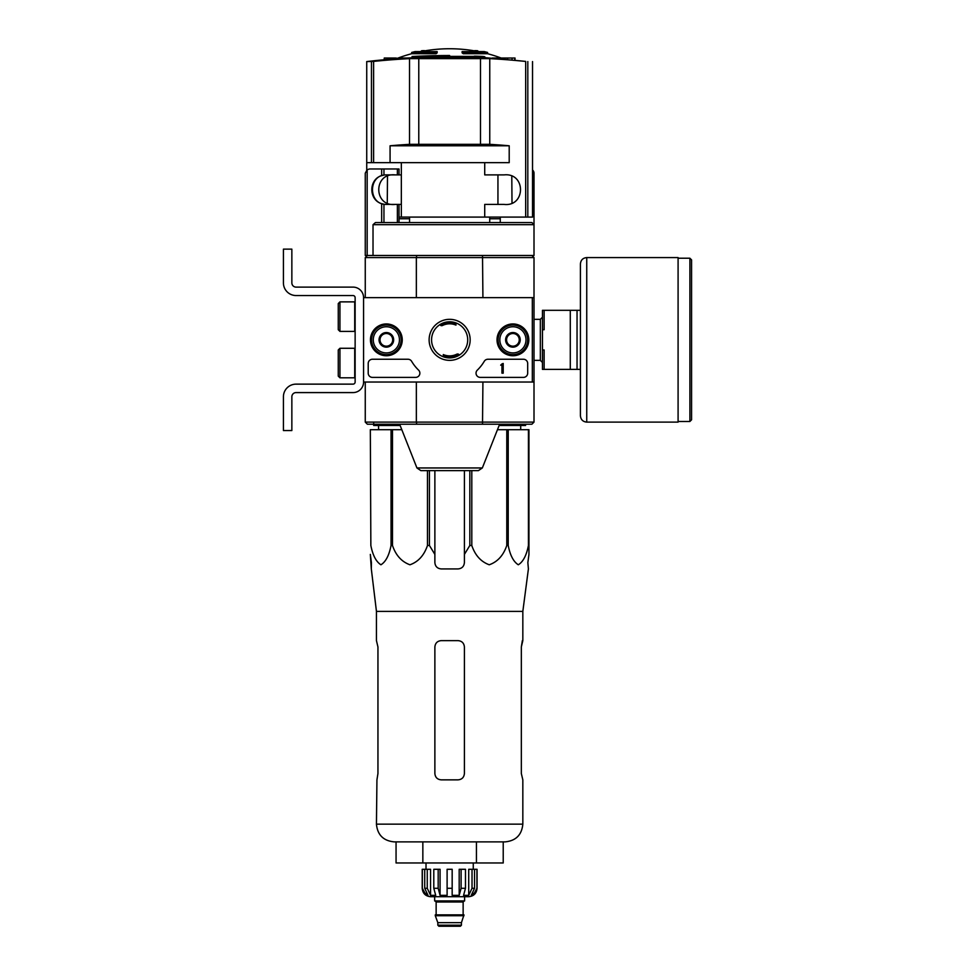 <?xml version="1.0" encoding="UTF-8"?>
<svg xmlns="http://www.w3.org/2000/svg" width="975" height="975" viewBox="0 0 975 975"><rect width="100%" height="100%" fill="white"/><g stroke="black" fill="none" stroke-linecap="round" stroke-linejoin="round"><path stroke-width="1.46" d="M532.326 297.655L532.326 382.029L363.577 382.029L363.577 297.655L534.008 297.655L534.008 382.029L532.326 382.029M370.451 339.848A15.905 15.905 0 0 1 394.302 326.077A15.905 15.905 0 0 1 394.302 353.62A15.905 15.905 0 0 1 370.451 339.848M497.018 339.848A15.905 15.905 0 0 1 520.869 326.077A15.905 15.905 0 0 1 520.869 353.62A15.905 15.905 0 0 1 497.018 339.848M429.122 339.848A20.524 20.524 0 0 1 459.895 322.067A20.524 20.524 0 0 1 459.895 357.618A20.524 20.524 0 0 1 429.122 339.848M523.465 359.251A4.217 4.217 0 0 1 527.682 363.468L527.682 373.169A4.217 4.217 0 0 1 523.465 377.386L480.236 377.386A4.217 4.217 0 0 1 477.311 370.147A42.193 42.193 0 0 0 484.258 361.323A4.217 4.217 0 0 1 487.89 359.251L523.465 359.251M408.001 359.251A4.217 4.217 0 0 1 411.633 361.323A42.193 42.193 0 0 0 418.592 370.147A4.217 4.217 0 0 1 415.655 377.386L372.438 377.386A4.217 4.217 0 0 1 368.209 373.169L368.209 363.468A4.217 4.217 0 0 1 372.438 359.251L408.001 359.251M370.744 339.848A15.612 15.612 0 0 1 394.156 326.32A15.612 15.612 0 0 1 394.156 353.364A15.612 15.612 0 0 1 370.744 339.848M497.311 339.848A15.612 15.612 0 0 1 520.723 326.32A15.612 15.612 0 0 1 520.723 353.364A15.612 15.612 0 0 1 497.311 339.848M431.572 339.848A18.074 18.074 0 0 1 458.677 324.2A18.074 18.074 0 0 1 458.677 355.497A18.074 18.074 0 0 1 431.572 339.848M503.21 363.468L501.954 363.894A0.634 0.634 0 0 1 501.321 364.528L500.687 365.162L501.954 365.113L501.954 373.169L503.21 373.169L503.21 363.468M506.586 336.192L512.923 332.536L519.248 336.192L519.248 343.492L512.923 347.149L506.586 343.492L506.586 336.192A7.312 7.312 0 0 1 519.248 336.192A7.312 7.312 0 0 1 512.923 347.149A7.312 7.312 0 0 1 506.586 336.192L506.586 343.492L512.923 347.149L519.248 343.492L519.248 336.192L516.08 334.364A6.325 6.325 0 0 1 516.08 345.321A6.325 6.325 0 0 1 506.586 339.848A6.325 6.325 0 0 1 509.754 334.364L506.586 336.192M499.834 339.848A13.077 13.077 0 0 1 519.456 328.514A13.077 13.077 0 0 1 519.456 351.171A13.077 13.077 0 0 1 499.834 339.848M498.152 339.848A14.771 14.771 0 0 1 520.297 327.052A14.771 14.771 0 0 1 520.297 352.633A14.771 14.771 0 0 1 498.152 339.848M509.754 334.364A6.325 6.325 0 0 1 516.08 334.364L512.923 332.536L509.754 334.364M380.031 336.192L386.356 332.536L392.681 336.192L392.681 343.492L386.356 347.149L380.031 343.492L380.031 336.192A7.312 7.312 0 0 1 392.681 336.192A7.312 7.312 0 0 1 386.356 347.149A7.312 7.312 0 0 1 380.031 336.192L380.031 343.492L386.356 347.149L392.681 343.492L392.681 336.192L389.525 334.364A6.325 6.325 0 0 1 389.525 345.321A6.325 6.325 0 0 1 380.031 339.848A6.325 6.325 0 0 1 383.187 334.364L380.031 336.192M373.279 339.848A13.077 13.077 0 0 1 392.901 328.514A13.077 13.077 0 0 1 392.901 351.171A13.077 13.077 0 0 1 373.279 339.848M371.585 339.848A14.771 14.771 0 0 1 393.742 327.052A14.771 14.771 0 0 1 393.742 352.633A14.771 14.771 0 0 1 371.585 339.848M383.187 334.364A6.325 6.325 0 0 1 389.525 334.364L386.356 332.536L383.187 334.364M363.577 382.029L363.577 297.655A10.542 10.542 0 0 0 353.023 287.113L296.071 287.113A4.217 4.217 0 0 1 291.854 282.896L291.854 249.137L283.42 249.137L283.42 282.896A12.651 12.651 0 0 0 296.071 295.547L353.023 295.547A2.108 2.108 0 0 1 355.132 297.655L355.132 382.029A2.108 2.108 0 0 1 353.023 384.138L296.071 384.138A12.651 12.651 0 0 0 283.42 396.801L283.42 430.548L291.854 430.548L291.854 396.801A4.217 4.217 0 0 1 296.071 392.584L353.023 392.584A10.542 10.542 0 0 0 363.577 382.029M339.946 348.282L338.264 349.964L338.264 376.131L339.946 377.812L354.717 377.812L354.717 348.282L339.946 348.282L339.946 377.812M339.946 301.872L338.264 303.566L338.264 329.721L339.946 331.403L354.717 331.403L354.717 301.872L339.946 301.872L339.946 331.403M291.854 282.896A4.217 4.217 0 0 0 296.071 287.113M283.42 249.137L283.42 256.949M283.42 275.084L283.42 282.896M355.132 297.655A2.108 2.108 0 0 0 353.023 295.547M296.071 384.138L353.023 384.138A2.108 2.108 0 0 0 355.132 382.029M353.023 392.584L296.071 392.584A4.217 4.217 0 0 0 291.854 396.801M474.24 56.197A716.747 698.38 -90 0 1 480.285 56.392L417.995 56.392A716.991 716.991 0 0 0 415.618 56.501L481.821 56.501A716.686 161.216 90 0 1 483.247 56.769A715.943 357.971 -90 0 1 484.794 56.757A716.601 161.204 -90 0 0 482.991 56.453A716.82 698.453 90 0 0 475.678 56.184A716.503 358.252 90 0 0 474.24 56.197L474.24 56.392M484.794 56.757L484.794 58.025A715.943 357.971 -90 0 0 483.247 58.037A716.686 161.216 90 0 0 481.821 57.769L415.618 57.769L415.618 56.501M481.821 56.501L481.821 57.769M483.247 56.769L483.247 58.037M449.633 56.392L449.633 55.526A717.161 717.161 0 0 0 412.072 56.501L412.072 57.744M366.734 61.571L366.734 169.991L366.734 162.654L509.206 162.654L509.206 145.787A631.763 628.851 90 0 0 489.755 144.337L409.524 144.337L409.524 58.634A716.259 712.969 -90 0 0 373.608 61.413L366.734 61.571A717.186 717.186 0 0 1 415.618 57.574M409.524 58.634L489.755 58.634A716.259 712.969 90 0 1 525.671 61.413L484.794 57.623M484.721 162.654L484.721 174.891L504.124 174.891C526.061 172.538 525.83 206.895 504.124 204.421L484.721 204.421L484.721 217.084L532.533 217.084L532.533 162.654M409.524 144.337A631.763 628.851 -90 0 0 390.073 145.787L390.073 162.654M395.143 204.421C373.449 206.895 373.206 172.538 395.143 174.891M509.206 145.787L390.073 145.787M489.718 217.084L489.718 222.568M386.356 204.421L399.007 204.421L399.007 222.568M383.955 204.226L383.955 222.568L383.955 204.226L381.652 203.653L381.652 222.568M397.373 168.98L397.373 174.891L399.007 174.891L399.007 168.98L381.652 168.98L381.652 175.658C368.562 179.376 368.562 199.936 381.652 203.653M381.652 175.658L383.955 175.086L383.955 168.98L383.955 175.086M397.373 174.891L386.356 174.891M381.652 168.98L369.476 168.98L367.173 169.674L365.259 173.209L365.259 255.474L482.515 255.474L482.918 297.655M482.515 255.474L531.899 255.474L534.008 257.583L531.899 255.474L534.008 255.474L534.008 224.677L373.023 224.677L375.46 222.568L531.899 222.568L534.008 224.677L534.008 173.209A4.217 4.217 0 0 0 532.533 169.991M458.518 354.193A16.88 16.88 0 0 1 443.308 355.485L443.308 354.571A16.027 16.027 0 0 0 456.714 354.23A2.108 2.108 0 0 1 458.518 354.193L459.493 355.083M440.761 325.492A16.88 16.88 0 0 1 455.959 324.2L455.959 325.114A16.027 16.027 0 0 0 442.553 325.467A2.108 2.108 0 0 1 440.761 325.492L439.786 324.614M416.752 255.474L416.349 257.583L534.008 257.583L534.008 297.655L534.008 257.583M531.899 424.222L534.008 422.114L531.899 424.222L482.515 424.222L482.918 382.029M534.008 382.029L534.008 422.114L416.349 422.114L416.752 424.222L482.515 424.222M416.752 424.222L367.368 424.222L365.259 422.114L365.259 382.029L365.259 422.114L367.368 424.222M365.259 297.655L365.259 257.583L367.368 255.474L365.259 257.583L416.349 257.583L416.349 297.655M365.259 422.114L416.349 422.114L416.349 382.029M482.332 467.963L416.947 467.963L420.859 470.62L478.408 470.62L482.332 467.963L499.627 424.222M373.023 224.677L373.023 255.474M500.26 217.084L500.26 222.568M399.007 204.421L401.334 204.421L401.334 217.084L484.721 217.084M401.334 162.654L401.334 174.891L399.007 174.891M399.007 217.084L401.334 217.084M386.783 174.891C367.721 174.013 367.746 205.298 386.783 204.421M497.457 429.707L528.95 429.707L528.95 554.397L527.853 562.599L528.401 568.925L522.832 611.386L376.447 611.386L376.447 640.636L377.947 646.973L377.947 773.528L376.935 779.854L377.947 773.528M528.95 545.488L528.426 545.488C526.476 555.433 523.1 561.856 518.298 564.781C513.508 561.746 510.144 555.323 508.219 545.488L506.781 545.488C503.405 555.433 497.555 561.856 489.243 564.781C480.943 561.746 475.13 555.323 471.803 545.488L469.828 545.488L464.405 554.397L464.405 562.599L464.405 470.62M429.439 470.62L429.439 545.488L434.874 554.397L434.874 562.599C435.252 566.438 437.361 568.547 441.2 568.925L458.079 568.925C461.918 568.547 464.027 566.438 464.405 562.599L464.405 554.397M429.439 545.488L427.477 545.488C424.088 555.433 418.251 561.856 409.939 564.781C401.627 561.746 395.813 555.323 392.486 545.488L391.048 545.488C389.098 555.433 385.722 561.856 380.92 564.781C376.131 561.746 372.767 555.323 370.853 545.488L370.329 429.707L370.853 545.488M371.414 562.599L370.329 554.397L371.317 568.925L371.414 562.599M376.447 611.386L371.317 568.925M434.874 554.397L434.874 470.62M527.853 562.599L528.95 554.397L528.95 469.779M401.81 429.707L370.853 429.707M427.477 470.62L427.477 545.488M469.828 470.62L469.828 545.488M471.803 470.62L471.803 545.488M392.486 429.707L392.486 545.488M391.048 429.707L391.048 545.488M528.426 429.707L528.426 545.488M508.219 429.707L508.219 545.488M506.781 429.707L506.781 545.488M436.057 52.455A147.652 48.067 90 0 1 437.153 51.59L437.153 52.857A147.652 48.067 90 0 0 436.057 53.71L436.057 52.455L411.669 52.455L411.669 53.71A147.652 147.652 0 0 0 398.117 58.037M436.057 53.71L411.669 53.71M437.153 51.59L415.045 51.59A147.652 147.652 0 0 0 411.669 52.455M421.736 51.407L421.736 50.724A145.494 25.265 -90 0 0 420.7 51.59M424.491 50.907L424.491 50.627A144.519 83.923 90 0 0 421.736 50.724M463.222 53.71L463.222 52.455A147.652 48.067 -90 0 0 462.126 51.59L462.126 52.857A147.652 48.067 -90 0 1 463.222 53.71L487.61 53.71L487.61 52.455L463.222 52.455M474.788 50.907L474.788 50.627A144.519 83.923 -90 0 1 477.531 50.724L477.531 51.407M478.579 51.59A145.494 25.265 90 0 0 477.531 50.724M487.61 52.455A147.652 147.652 0 0 0 484.234 51.59L462.126 51.59M500.26 218.766L489.718 218.766M409.561 218.766L399.007 218.766M492.229 58.037L515.032 58.037L515.032 59.755M384.247 59.755L384.247 58.037L395.643 58.037L395.643 58.805M399.409 58.524L395.643 58.037M399.409 58.037L407.05 58.037M387.489 176.365L387.27 202.861M503.636 58.805L503.624 58.037M514.763 59.731L514.763 58.037M507.548 59.109L507.548 58.037M512.058 59.487L512.058 58.037M387.209 59.487L387.209 58.037M391.731 59.109L391.731 58.037M384.516 59.731L384.516 58.037M378.592 429.707L378.532 425.49M525.574 424.222L525.574 425.49L499.127 425.49M400.14 425.49L373.693 425.49L373.693 423.162M396.057 841.876L396.057 862.973L503.222 862.973L503.222 841.876M422.845 862.973L422.845 841.876M476.434 862.973L476.434 841.876M522.832 611.386L522.832 640.636L521.332 646.973L521.332 773.528L522.832 779.854L522.832 824.155C521.783 834.917 515.872 840.828 505.111 841.876L394.156 841.876C383.394 840.828 377.496 834.917 376.435 824.155M464.405 646.973L464.405 773.528C464.015 777.392 461.906 779.5 458.079 779.854L441.2 779.854C437.361 779.488 435.252 777.38 434.874 773.528L434.874 646.973C435.264 643.11 437.373 641.002 441.2 640.636L458.079 640.636C461.906 641.002 464.015 643.11 464.405 646.973M522.832 824.155L376.447 824.155L376.935 779.854M521.332 646.973L522.344 640.636M580.418 310.318L544.135 310.318L544.135 329.721L542.453 329.721L542.453 349.964L544.135 349.964L544.135 369.379L580.418 369.379L580.418 415.777L580.418 263.908C580.795 260.057 582.904 257.948 586.743 257.583L586.743 422.114L678.088 422.114L678.088 257.583L586.743 257.583M542.453 329.721L542.453 310.318L544.135 310.318M542.453 349.964L542.453 369.379L544.135 369.379M570.29 310.318L570.29 369.379M577.042 310.318L577.042 369.379M691.58 339.848L691.58 259.898L691.58 419.786L689.898 421.48L689.898 258.217L691.58 259.898M472.022 869.298L472.022 888.286L468.719 895.33L468.719 869.298L477.055 869.298L477.055 888.286C476.556 893.405 473.753 896.22 468.622 896.72L430.658 896.72C425.527 896.22 422.711 893.405 422.212 888.286L426.148 895.33L428.025 895.33L424.722 888.286L424.722 869.298L427.257 869.298L427.257 888.286L424.722 888.286M460.395 926.25L461.443 925.19L437.824 925.19L438.884 926.25L460.395 926.25L443.308 926.25M437.824 925.19L437.824 922.655L461.443 922.655L463.978 914.855L435.289 914.855L435.289 915.708L463.978 915.708M461.443 925.19L461.443 922.655M435.715 914.855L463.564 914.855M463.137 914.44L463.137 901.997L464.197 900.937M434.655 896.72L434.655 900.937L464.612 900.937L464.612 896.72M452.168 888.286L447.111 888.286L447.111 869.298L452.168 869.298L452.168 895.33L459.188 895.33L461.102 888.286L459.188 895.33L459.188 869.298L465.477 869.298L465.477 888.286L461.102 888.286L461.102 869.298M476.946 869.298L476.946 888.286L473.131 895.33L473.131 893.258M474.545 869.298L474.545 888.286L471.242 895.33L473.131 895.33M465.477 888.286L463.576 895.33L468.719 895.33M447.111 888.286L447.111 895.33L440.078 895.33L438.177 888.286L433.79 888.286L435.703 895.33L430.56 895.33L427.257 888.286M426.148 893.258L426.148 895.33L422.333 888.286L422.333 869.298L422.333 888.286M433.79 888.286L433.79 869.298L438.177 869.298L438.177 888.286M422.212 888.286L422.212 869.298L424.722 869.298M440.078 895.33L440.078 869.298L438.177 869.298M430.56 895.33L430.56 869.298L427.257 869.298M473.265 869.298L473.265 862.973M527.816 217.084L527.816 61.571M525.671 217.084L525.671 61.413M489.755 144.337L489.755 58.634M480.492 144.032L480.492 58.366M418.775 144.032L418.775 58.366M373.608 162.654L373.608 61.413M371.463 162.654L371.463 61.571M397.373 204.421L397.373 222.568M367.173 169.674L367.173 255.474M534.008 319.325L540.345 319.325L540.345 360.36L542.453 362.468M436.142 914.44L436.142 901.997L463.137 901.997M474.545 888.286L472.022 888.286M532.533 217.084L532.533 61.571M409.561 217.084L409.561 222.568M416.947 467.963L399.64 424.222M401.334 174.891L401.334 204.421M497.945 174.891L497.945 204.421M478.481 51.59A147.652 147.652 0 0 0 420.798 51.59M501.162 58.037A147.652 147.652 0 0 0 487.61 53.71M511.79 176.365L512.009 202.861M520.687 429.707L520.735 425.49M534.008 360.36L540.345 360.36M540.345 319.325L542.453 317.216M678.088 421.48L689.898 421.48M678.088 258.217L689.898 258.217M586.743 422.114C582.904 421.736 580.795 419.628 580.418 415.777M437.824 922.655L435.289 915.708M436.142 901.997L435.082 900.937M426.014 869.298L426.014 862.973"/></g></svg>
